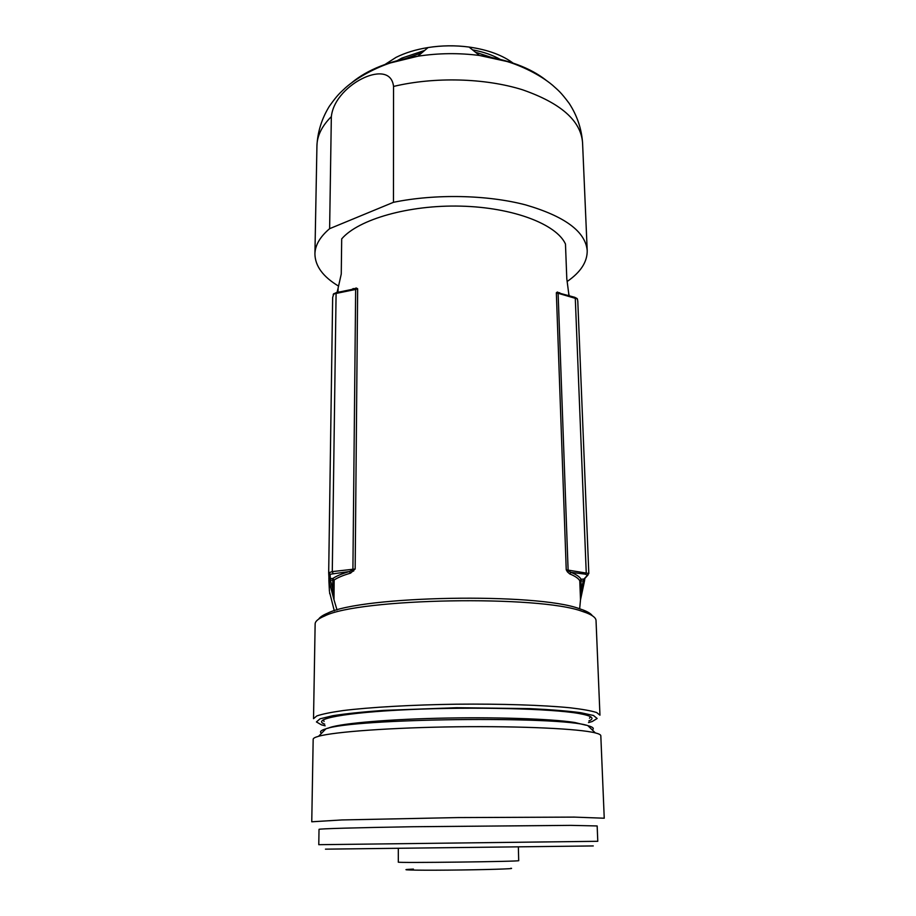 <?xml version="1.0" encoding="UTF-8"?>
<svg xmlns="http://www.w3.org/2000/svg" width="916" height="916" viewBox="0 0 916 916"><rect width="100%" height="100%" fill="white"/><g stroke="black" fill="none" stroke-linecap="round" stroke-linejoin="round"><path stroke-width="1.37" d="M570.805 825.373L412.612 826.736C355.419 827.663 318.573 828.751 319.02 829.358L318.779 844.689L597.782 841.289L597.163 825.957L570.805 825.373M600.816 735.743C600.782 734.769 598.95 733.819 595.32 732.903C579.53 728.781 521.628 725.987 456.866 726.789C392.094 727.567 334.283 731.781 318.596 736.281C314.99 737.288 313.18 738.285 313.169 739.258L311.761 821.789L341.817 819.946L457.977 817.576L574.149 817.106L604.239 818.217L600.816 735.743M592.274 729.949C594.484 728.472 593.007 727.041 587.854 725.655C561.176 715.831 352.317 718.384 325.878 728.85C320.76 730.373 319.329 731.838 321.573 733.258M325.466 849.155L593.259 845.937M577.389 298.948L556.344 292.754L558.119 293.521L568.115 570.199L567.439 571.893L566.237 569.809L571 572.351C576.45 574.584 579.828 576.897 581.122 579.313L584.511 578.912L584.282 580.263L583.423 579.92L583.274 580.973L584.122 581.339L584.809 578.385M559.63 293.2L557.375 292.032L556.344 292.754L566.237 569.809L588.816 573.485L583.423 579.92M584.889 577.939L584.454 581.282M331.283 589.652L332.657 589.034L332.783 580.183L334.157 580L333.996 599.751L329.05 581.076L330.378 580.183L330.298 578.5L329.291 578.088L328.878 580.137M329.291 578.088L328.684 572.981M328.878 579.13L328.89 577.172L328.97 580.675L330.264 579.107M577.08 298.524L574.641 297.276M584.477 581.145L584.66 580.011M584.419 581.408L584.282 580.263M584.122 581.339L584.11 582.862M577.813 301.57L577.469 299.246M587.213 250.675L582.553 142.553C580.79 120.649 560.718 103.039 522.338 89.722C484.885 78.009 434.367 76.658 393.548 86.436C391.636 69.765 374.163 72.501 362.049 78.707C349.832 84.684 333.275 98.882 331.34 116.63L329.623 228.679L393.456 202.31C435.386 193.711 487.323 194.799 525.727 204.921C565.069 216.439 585.564 231.691 587.213 250.675C587.328 261.93 580.652 272.201 567.199 281.475M328.97 580.675L329.416 591.278M329.428 580.549L329.313 579.462M557.375 292.032L559.71 293.223M582.977 582.313L583.274 580.973L580.939 580.962L581.282 589.686L582.416 590.282L580.492 599.591L581.282 589.686L582.977 582.313L584.11 582.92L580.504 599.82M350.576 573.141L349.351 571.538L355.168 569.008L350.576 573.141C343.088 575.317 337.626 577.607 334.157 580L332.794 578.511L332.783 580.183L330.378 580.183L332.657 589.034L333.905 599.064M353.645 571.115L352.912 569.386L355.66 288.803L357.652 288.769L355.522 289.467L336.092 293.441L332.279 571.607L355.168 569.008L357.652 288.769L356.232 287.99L353.358 289.124M330.115 574.252L330.298 578.5L332.794 578.511C336.275 576.072 341.805 573.76 349.351 571.538L330.115 574.252L328.684 572.855L332.657 297.505L333.813 293.67M338.542 286.101C323.027 276.781 315.15 266.075 314.921 253.995C315.07 245.316 319.97 236.866 329.623 228.679M393.548 86.436L393.456 202.31M329.588 592.183L334.294 610.835M328.878 580.217L329.416 591.198M329.348 582.175L330.733 581.545M569.008 295.742L566.798 278.75L565.47 244.022C556.516 224.214 513.063 207.405 460.897 206.134C408.765 204.772 358.328 219.382 341.691 238.893L341.256 274.033L338.119 288.059L337.97 292.284M558.783 292.971L574.916 297.345L575.282 298.169L586.229 572.534L585.37 574.183L571 572.351L569.729 573.92L567.439 571.893M318.722 619.067C319.97 617.109 322.89 615.174 327.47 613.251C361.362 595.743 537.314 592.515 579.656 608.797L580.504 599.751L579.771 580.767L580.939 580.962L581.122 579.313L579.771 580.767C578.465 578.397 575.122 576.118 569.729 573.92M353.175 289.17L356.232 287.99M337.5 292.376L338.015 288.838M333.996 599.751L337.031 609.987M579.656 608.797L583.435 610.125C588.072 611.934 591.026 613.8 592.32 615.724M582.427 611.441C539.375 594.976 359.083 598.274 324.688 615.976C318.356 618.632 315.173 621.3 315.138 623.968L313.524 718.682L316.799 715.946C322.169 714.079 330.916 712.293 343.031 710.576C369.858 707.244 411.937 704.828 456.592 704.198C501.235 703.74 543.36 705.125 570.256 707.805C582.416 709.224 591.198 710.793 596.614 712.522L599.957 715.178L596.03 620.533C595.927 617.865 592.686 615.277 586.286 612.781L582.427 611.441M588.507 722.575L592.16 721.545L597.152 718.499L593.453 715.476L580.664 712.682C567.702 710.988 550.734 709.625 529.769 708.606L456.626 707.713L383.541 710.392C362.599 711.927 345.675 713.701 332.748 715.705L320.028 718.82L316.409 721.934L321.47 724.854L325.157 725.793M518.364 847.22L518.696 860.628C522.761 861.555 394.281 863.124 398.323 862.105L398.311 848.685M510.819 868.265C517.311 868.792 483.556 869.822 447.947 870.12C412.223 870.429 394.991 869.845 413.425 869.112M585.805 725.163L574.71 722.484C551.661 718.785 493.884 716.873 437.401 718.258C380.884 719.633 336.264 723.995 327.917 728.312M492.762 57.822L475.393 52.166M421.852 52.819L404.62 58.899M424.68 50.414L401.792 58.12L396.571 61.029M500.869 59.758C493.037 55.2 483.579 51.891 472.507 49.83M513.99 63.811C503.067 55.349 488.091 49.762 469.072 47.048C455.366 45.273 441.695 45.445 428.058 47.552C415.898 49.51 405.215 52.785 396.021 57.387L383.552 65.402M352.03 82.474C367.453 69.731 389.403 60.983 417.856 56.22C438.363 53.082 458.905 52.83 479.48 55.475C508.036 59.54 530.181 67.75 545.925 80.104M587.339 575.145L585.37 574.183M333 573.29L332.279 571.607L328.684 572.798L328.89 577.126M330.115 594.255L329.668 593.247M331.34 116.63C321.917 126.042 317.108 135.763 316.936 145.793C317.646 131.778 321.768 118.633 329.302 106.348C337.89 94.302 339.756 93.283 345.595 87.696C357.984 76.761 376.682 67.406 390.56 62.895L417.856 56.22L428.058 47.552C441.695 45.399 455.366 45.239 469.072 47.048L479.48 55.475L506.926 61.475C520.906 65.643 539.833 74.539 552.485 85.165C558.451 90.604 560.352 91.589 569.214 103.416C577.057 115.508 581.5 128.549 582.553 142.553M333.172 294.689L336.607 292.559M568.79 294.15L569.145 295.776M568.802 295.685L568.71 293.464M559.481 292.662L560.352 293.395M351.824 289.445L353.37 288.529M338.061 288.437L337.031 292.479L338.05 288.54M588.873 720.938C595.24 718.316 591.873 715.82 578.752 713.472C551.421 708.606 473.87 706.637 409.292 709.579C344.53 712.488 310.661 719.163 324.745 724.167M323.256 719.793L324.069 721.442M589.48 718.19L590.477 716.896M325.878 728.85L318.596 736.281M587.854 725.655L595.32 732.903M584.774 578.523L588.015 574.973M329.623 592.297L329.668 593.293M329.714 593.614L330.126 594.312M577.79 301.124L588.816 573.485M354.446 288.906L336.39 292.605L333.458 293.967M332.657 297.505L328.684 572.798M582.427 590.248L584.328 581.797M314.921 253.995L316.936 145.793M568.71 293.326L569.191 295.799M559.504 293.166L558.611 292.925M354.652 288.861L353.45 289.113M327.47 613.251L324.688 615.976M583.435 610.125L586.286 612.781"/></g></svg>
